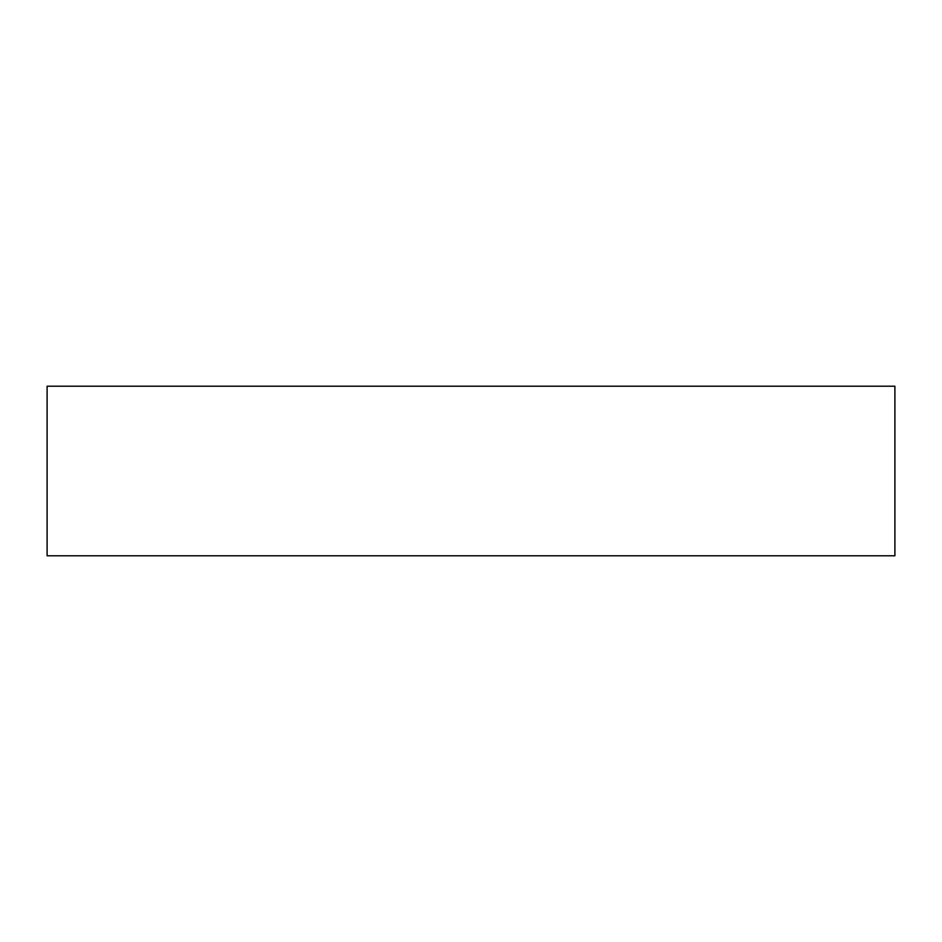 <?xml version="1.0" encoding="UTF-8"?>
<svg xmlns="http://www.w3.org/2000/svg" width="942" height="942" viewBox="0 0 942 942"><rect width="100%" height="100%" fill="white"/><g stroke="black" fill="none" stroke-linecap="round" stroke-linejoin="round"><path stroke-width="1.41" d="M894.9 555.78L47.1 555.78L47.1 386.22L894.9 386.22L894.9 555.78"/></g></svg>
